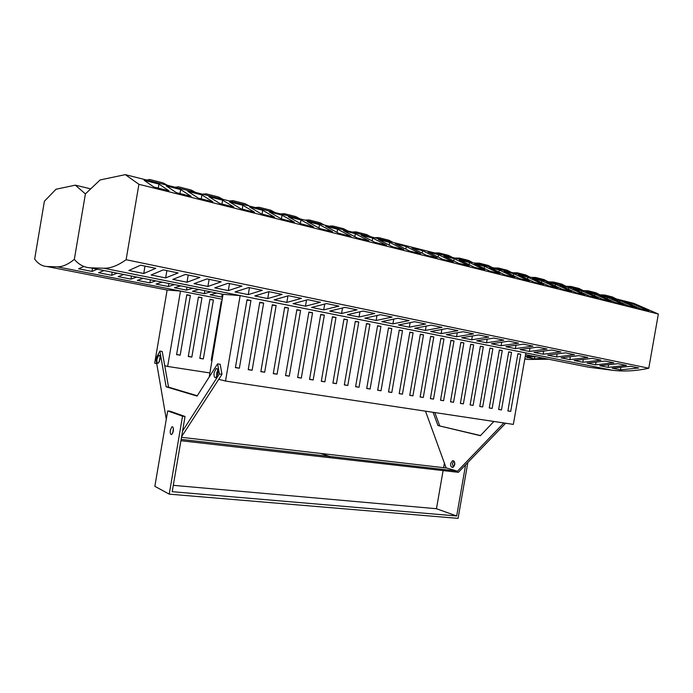 <?xml version="1.0" encoding="UTF-8"?>
<svg xmlns="http://www.w3.org/2000/svg" width="693" height="693" viewBox="0 0 693 693"><rect width="100%" height="100%" fill="white"/><g stroke="black" fill="none" stroke-linecap="round" stroke-linejoin="round"><path stroke-width="1.04" d="M103.803 268.234L240.15 295.59L225.52 381.046L513.348 424.393L525.866 352.928L240.15 295.59L223.042 294.291L90.367 267.827L103.803 268.234C110.482 268.425 117.914 265.584 126.117 259.71L138.903 184.295L125.32 174.636L100.121 179.946L85.395 193.91L74.342 259.355C78.863 264.674 84.208 267.498 90.367 267.827M125.32 174.636L633.878 303.369L658.35 314.042L138.903 184.295M525.571 354.634L588.582 367.195L612.118 370.235C623.709 371.699 635.923 371.032 648.769 368.226L658.35 314.042M648.769 368.226L126.117 259.71M437.985 253.777L438.868 252.91L448.458 255.345L452.468 257.45M458.454 258.965L459.242 258.082L468.581 260.447L472.557 262.534M492.134 267.489L488.184 265.428L479.088 263.115L478.387 264.007M497.817 268.927L498.423 268.026L507.293 270.279L511.209 272.314M516.744 273.718L517.273 272.808L525.918 275.008L529.798 277.018M547.938 281.609L544.083 279.617L535.654 277.477L535.204 278.387M565.627 286.088L561.798 284.113L553.577 282.025L553.205 282.943M570.763 287.387L571.067 286.469L579.088 288.505L582.882 290.462M587.898 291.727L588.132 290.8L595.971 292.784L599.731 294.724M600.129 294.828L604.798 295.027L604.625 295.963M604.798 295.027L612.447 296.968L616.181 298.891M347.817 230.951L343.641 228.733L332.701 225.961L331.28 226.767M370.712 236.746L366.571 234.555L355.942 231.86L354.643 232.683M392.974 242.385L388.868 240.22L378.534 237.595L377.347 238.427M324.263 224.991L320.053 222.748L308.801 219.889L307.25 220.686M300.026 218.858L295.781 216.588L284.199 213.643L282.51 214.423M275.069 212.543L270.79 210.239L258.861 207.216L257.034 207.978M249.367 206.038L245.053 203.707L232.77 200.589L230.786 201.334M222.886 199.333L218.538 196.977L205.873 193.763L203.733 194.482M195.591 192.42L191.207 190.038L178.144 186.72L175.84 187.422M167.437 185.291L163.011 182.883L149.541 179.461L147.055 180.137M153.846 187.015L168.945 190.8L158.94 184.069L144.153 180.336L153.846 187.015M143.746 273.501L155.769 268.33L140.575 265.202L128.863 270.487L143.746 273.501L145.002 266.112M158.247 188.124L158.94 184.069M176.403 192.663L191.138 196.353L180.674 189.561L166.242 185.915L176.403 192.663M165.636 277.928L178.101 272.938L163.271 269.88L151.1 274.982L165.636 277.928L166.883 270.625M179.998 193.564L180.674 189.561M198.415 198.172L212.803 201.776L201.906 194.924L187.803 191.363L198.415 198.172M187.015 282.242L199.887 277.434L185.421 274.454L172.826 279.374L187.015 282.242L188.245 275.034M201.23 198.882L201.906 194.924M219.906 203.551L233.939 207.068L222.635 200.156L208.87 196.682L219.906 203.551M207.9 286.469L221.171 281.826L207.042 278.907L194.031 283.662L207.9 286.469L209.121 279.34M221.968 204.071L222.635 200.156M240.878 208.801L254.591 212.24L242.896 205.275L229.444 201.88L240.878 208.801M228.309 290.592L241.944 286.114L228.144 283.264L214.752 287.855L228.309 290.592L229.513 283.55M242.238 209.147L242.896 205.275M261.365 213.929L274.757 217.281L262.699 210.282L249.549 206.956L261.365 213.929M248.25 294.62L262.24 290.298L248.761 287.517L235.005 291.944L248.25 294.62L249.445 287.656M262.041 214.102L262.699 210.282M281.375 218.945L294.464 222.219L282.06 215.168L269.196 211.919L281.375 218.945M267.749 298.562L282.068 294.386L268.901 291.666L254.799 295.946L267.749 298.562L268.927 291.675M281.41 218.953L282.06 215.168M300.927 223.839L313.721 227.035L300.987 219.95L288.409 216.779L300.927 223.839M286.815 302.417L301.446 298.38L288.574 295.729L274.151 299.861L286.815 302.417L287.916 295.998M300.372 223.518L300.987 219.95M320.045 228.621L332.545 231.748L319.499 224.627L307.198 221.526L320.045 228.621M305.466 306.185L320.391 302.295L307.805 299.697L293.078 303.681L305.466 306.185L306.497 300.199M318.919 227.997L319.499 224.627M338.721 233.298L350.953 236.356L337.612 229.21L325.58 226.169L338.721 233.298M323.709 309.875L338.912 306.115L326.611 303.577L311.59 307.423L323.709 309.875L324.671 304.279M337.058 232.398L337.612 229.21M356.999 237.872L368.953 240.861L355.336 233.68L343.563 230.708L356.999 237.872M341.562 313.487L357.034 309.849L345.001 307.371L329.703 311.088L341.562 313.487L342.472 308.238M354.816 236.711L355.336 233.68M374.87 242.342L386.564 245.27L372.687 238.063L361.157 235.152L374.87 242.342M359.035 317.022L374.757 313.505L362.985 311.079L347.427 314.674L359.035 317.022L359.892 312.084M372.184 240.939L372.687 238.063M392.351 246.725L403.794 249.584L389.665 242.359L378.387 239.509L392.351 246.725M376.143 320.478L392.099 317.082L380.578 314.709L364.778 318.182L376.143 320.478L376.949 315.826M389.197 245.088L389.665 242.359M409.459 251.005L420.668 253.811L406.297 246.561L395.253 243.771L409.459 251.005M392.905 323.865L409.078 320.59L397.799 318.26L381.774 321.613L392.905 323.865L393.667 319.464M405.847 249.168L406.297 246.561M426.204 255.197L437.179 257.943L422.591 250.675L411.763 247.938L426.204 255.197M409.312 327.183L425.701 324.012L414.657 321.734L398.406 324.974L409.312 327.183L410.031 323.016M422.158 253.162L422.591 250.675M442.602 259.303L453.343 261.989L438.548 254.703L427.945 252.027L442.602 259.303M425.389 330.431L441.969 327.373L431.159 325.138L414.709 328.274L425.389 330.431L426.074 326.481M438.132 257.086L438.548 254.703M458.662 263.323L469.178 265.956L454.184 258.654L443.797 256.029L458.662 263.323M441.146 333.619L457.908 330.656L447.323 328.473L430.674 331.497L441.146 333.619L441.796 329.868M453.785 260.932L454.184 258.654M474.384 267.255L484.693 269.837L469.507 262.526L459.329 259.953L474.384 267.255M456.583 336.737L473.527 333.879L463.149 331.739L446.327 334.658L456.583 336.737L457.207 333.168M469.126 264.709L469.507 262.526M489.795 271.119L499.896 273.64L484.528 266.32L474.549 263.799L489.795 271.119M471.716 339.795L488.825 337.041L478.655 334.944L461.659 337.76L471.716 339.795L472.305 336.4M484.164 268.416L484.528 266.32M504.894 274.896L514.786 277.373L499.255 270.045L489.475 267.567L504.894 274.896M486.555 342.792L503.82 340.133L493.858 338.071L476.697 340.8L486.555 342.792L487.118 339.553M498.908 272.054L499.255 270.045M519.689 278.595L529.391 281.029L513.704 273.692L504.106 271.266L519.689 278.595M501.108 345.738L518.52 343.165L508.749 341.147L491.441 343.78L501.108 345.738L501.654 342.637M513.366 275.623L513.704 273.692M534.199 282.233L543.71 284.615L527.867 277.269L518.451 274.896L534.199 282.233M515.384 348.622L532.926 346.136L523.354 344.161L505.899 346.708L515.384 348.622L515.904 345.66M527.546 279.132L527.867 277.269M548.414 285.793L557.744 288.123L541.761 280.786L532.527 278.447L548.414 285.793M529.383 351.455L547.054 349.047L537.664 347.115L520.079 349.575L529.383 351.455L529.885 348.614M541.45 282.571L541.761 280.786M562.361 289.284L571.517 291.571L555.396 284.225L546.335 281.938L562.361 289.284M543.121 354.227L560.914 351.905L551.706 350.008L533.991 352.382L543.121 354.227L543.598 351.507M555.102 285.949L555.396 284.225M576.048 292.706L585.022 294.949L568.78 287.604L559.892 285.36L576.048 292.706M556.609 356.956L574.514 354.712L565.479 352.85L547.643 355.145L556.609 356.956L557.068 354.34M568.494 289.276L568.78 287.604M589.466 296.067L598.267 298.267L581.912 290.93L573.189 288.721L589.466 296.067M569.837 359.632L587.855 357.467L578.984 355.639L561.044 357.857L569.837 359.632L570.278 357.12M581.635 292.533L581.912 290.93M602.633 299.359L611.278 301.524L594.811 294.187L586.243 292.022L602.633 299.359M582.83 362.257L600.944 360.169L592.246 358.368L574.194 360.507L582.83 362.257L583.255 359.84M594.533 295.738L594.811 294.187M615.557 302.598L624.038 304.721L607.466 297.384L599.055 295.253L615.557 302.598M595.59 364.839L613.79 362.811L605.249 361.053L587.11 363.123L595.59 364.839L595.997 362.508M607.207 298.882L607.466 297.384M628.239 305.769L636.564 307.857L619.906 300.519L611.642 298.432L628.239 305.769M608.116 367.368L626.403 365.419L618.026 363.686L599.791 365.687L608.116 367.368L608.515 365.124M619.646 301.975L619.906 300.519M640.696 308.887L648.873 310.932L632.111 303.603L623.995 301.559L640.696 308.887M620.426 369.854L638.79 367.974L630.561 366.276L612.248 368.2L620.426 369.854L620.807 367.688M631.869 305.015L632.111 303.603M209.251 376.949L223.042 294.291M250.961 300.511L247.037 299.731L235.412 367.611L239.362 368.234L250.961 300.511L246.968 300.182M263.643 303.04L259.771 302.269L248.224 369.646L252.113 370.261L263.643 303.04L259.702 302.694M276.135 305.526L272.323 304.764L260.845 371.656L264.674 372.262L276.135 305.526L272.254 305.18M288.453 307.978L284.693 307.233L273.285 373.631L277.061 374.229L288.453 307.978L284.624 307.623M300.589 310.395L296.881 309.658L285.551 375.58L289.267 376.178L300.589 310.395L296.821 310.04M312.552 312.777L308.905 312.049L297.635 377.503L301.308 378.092L312.552 312.777L308.844 312.422M324.35 315.124L320.755 314.405L309.554 379.4L313.175 379.981L324.35 315.124L320.694 314.761M335.984 317.437L332.441 316.736L321.309 381.271L324.878 381.843L335.984 317.437L332.38 317.082M347.462 319.724L343.962 319.031L332.9 383.116L336.417 383.679L347.462 319.724L343.901 319.36M358.775 321.976L355.318 321.292L344.326 384.936L347.799 385.49L358.775 321.976L355.266 321.613M369.932 324.203L366.528 323.518L355.596 386.729L359.026 387.274L369.932 324.203L366.476 323.83M380.942 326.386L377.581 325.719L366.718 388.496L370.097 389.033L380.942 326.386L377.529 326.022M391.805 328.551L388.487 327.893L377.685 390.246L381.02 390.774L391.805 328.551L388.435 328.187M402.52 330.682L399.246 330.033L388.513 391.961L391.796 392.489L402.52 330.682L399.203 330.318M413.089 332.787L409.866 332.146L399.185 393.659L402.434 394.178L413.089 332.787L409.814 332.423M423.518 334.866L420.339 334.234L409.728 395.339L412.924 395.85L423.518 334.866L420.287 334.502M433.818 336.919L430.674 336.287L420.123 396.994L423.284 397.496L433.818 336.919L430.63 336.555M443.979 338.938L440.878 338.323L430.388 398.622L433.497 399.125L443.979 338.938L440.835 338.574M454.002 340.939L450.944 340.324L440.514 400.233L443.589 400.727L454.002 340.939L450.9 340.575M463.903 342.905L460.88 342.307L450.511 401.827L453.551 402.312L463.903 342.905L460.845 342.541M473.674 344.854L470.694 344.256L460.377 403.395L463.383 403.872L473.674 344.854L470.651 344.49M483.324 346.769L480.379 346.188L470.123 404.946L473.085 405.422L483.324 346.769L480.344 346.413M492.853 348.666L489.942 348.085L479.747 406.479L482.675 406.947L492.853 348.666L489.908 348.31M502.26 350.537L499.384 349.974L489.249 407.986L492.134 408.446L502.26 350.537L499.35 350.19M511.547 352.39L508.714 351.827L498.631 409.485L501.481 409.935L511.547 352.39L508.679 352.035M520.72 354.218L517.922 353.655L507.891 410.958L510.706 411.408L520.72 354.218L517.888 353.863M225.52 381.046L218.737 379.34M507.908 410.845L510.706 411.408M498.648 409.372L501.481 409.935M489.267 407.874L492.134 408.446M479.764 406.367L482.675 406.947M470.149 404.833L473.085 405.422M460.403 403.274L463.383 403.872M450.537 401.706L453.551 402.312M440.531 400.112L443.589 400.727M430.405 398.492L433.497 399.125M420.149 396.855L423.284 397.496M409.745 395.201L412.924 395.85M399.211 393.52L402.434 394.178M388.53 391.814L391.796 392.489M377.711 390.09L381.02 390.774M366.744 388.34L370.097 389.033M355.63 386.564L359.026 387.274M344.352 384.762L347.799 385.49M332.926 382.943L336.417 383.679M321.335 381.089L324.878 381.843M309.589 379.218L313.175 379.981M297.669 377.313L301.308 378.092M285.585 375.381L289.267 376.178M273.319 373.423L277.061 374.229M260.88 371.439L264.674 372.262M248.259 369.421L252.113 370.261M235.455 367.377L239.362 368.234M222.193 299.246L180.492 291.051L167.126 290.038L46.942 266.519L57.25 266.831C62.353 266.961 68.053 264.475 74.342 259.355L85.395 193.91L75.355 185.161L56.012 189.232L44.387 201.282L34.65 259.095C38.089 263.773 42.186 266.251 46.942 266.519M548.613 359.225L528.516 359.459L524.852 358.74M524.809 358.983L528.516 359.459M90.714 188.868L75.355 185.161M83.905 266.467L78.621 268.78L91.978 271.422L92.515 268.26M91.978 271.422L97.315 269.213M103.993 270.547L98.588 272.73L111.668 275.312L112.197 272.184M111.668 275.312L117.221 273.181M123.761 274.489L118.148 276.594L130.96 279.132L131.479 276.031M130.96 279.132L136.712 277.07M143.113 278.352L137.301 280.379L149.853 282.865L150.372 279.799M149.853 282.865L155.795 280.882M162.075 282.129L156.064 284.095L168.364 286.53L168.884 283.489M168.364 286.53L174.497 284.606M180.648 285.837L174.454 287.734L186.512 290.116L187.023 287.11M186.512 290.116L192.819 288.262M198.848 289.466L192.481 291.294L204.296 293.633L204.807 290.653M204.296 293.633L210.776 291.848M216.684 293.026L210.152 294.785L221.743 297.08L222.245 294.135M221.743 297.08L222.592 296.925M525.251 356.462L531.418 355.795M535.394 356.592L526.68 357.371L534.528 358.922L534.918 356.661M534.528 358.922L543.277 358.16M156.765 363.704L154.678 363.175L167.126 290.038M190.384 295.426L186.798 294.724L176.585 354.634L180.18 355.214L190.384 295.426L186.729 295.114M201.975 297.687L198.432 296.994L188.279 356.523L191.831 357.094L201.975 297.687L198.371 297.375M213.418 299.922L209.918 299.237L199.818 358.376L203.326 358.948L213.418 299.922L209.858 299.601M221.803 301.559L221.266 301.455L211.218 360.213L211.755 360.299M209.607 372.903L167.645 366.45L180.492 291.051L57.25 266.831M167.645 366.45L164.735 365.713M211.252 360.031L211.789 360.152M221.206 301.801L221.751 301.853M199.853 358.186L203.326 358.948M188.314 356.323L191.831 357.094M176.62 354.435L180.18 355.214M217.905 373.57C218.269 369.967 217.671 368.321 216.112 368.641L214.128 372.661C213.765 376.247 214.362 377.884 215.921 377.581L217.905 373.57M217.836 369.906L216.701 373.051L216.77 376.715M159.953 359.615C160.3 356.514 159.875 355.076 158.688 355.31L157.025 358.905C156.679 361.997 157.094 363.435 158.281 363.219L159.953 359.615M160.057 356.956L159.26 361.937M173.363 428.465L172.756 433.168L173.363 428.465M197.28 395.738L168.538 387.136L162.214 351.481L159.875 351.108L155.89 358.636L166.285 419.222M181.601 436.668L221.985 374.324L220.175 364.267L217.593 363.851L197.063 396.075L166.138 386.798L159.875 351.108M168.538 387.136L166.138 386.798M221.985 374.324L219.395 373.925L217.593 363.851M182.562 431.02L219.395 373.925M180.908 440.722L329.357 457.631L329.573 456.418L329.357 457.631L458.376 472.323L505.656 423.232M181.133 439.397L329.573 456.418L320.625 453.421L329.573 456.418L456.8 471.006L446.76 468.035L181.488 437.309M452.425 463.678L453.924 461.114L452.425 463.678L453.257 467.221L452.425 463.678M450.658 463.47L452.503 460.741C454.184 460.663 454.929 461.962 454.747 464.648L452.901 467.377C451.221 467.454 450.467 466.146 450.658 463.47M456.8 471.006L456.6 472.124L503.846 422.964M433.09 412.309L437.967 425.537L480.379 435.689L493.892 421.465M446.145 467.966L425.502 411.166M437.967 425.537L480.518 435.55M434.814 412.569L439.709 425.788M170.348 430.084L171.916 426.793C173.163 426.602 173.622 428.092 173.293 431.254L171.734 434.554C170.478 434.728 170.019 433.246 170.348 430.084M454.27 466.068L454.669 462.465M444.404 463.167L443.615 467.671M443.104 470.582L436.46 508.723L173.293 485.334M465.618 464.812L456.687 515.973L436.46 508.723M456.687 515.973L172.21 491.692L185.048 416.493L170.149 411.226L167.706 410.914L154.851 486.313L169.231 494.144L458.082 518.364L467.836 462.508M185.048 416.493L182.536 416.172L167.706 410.914M182.536 416.172L169.231 494.144M612.118 370.235L525.866 352.928M454.946 258.073L458.939 258.082M175.034 187.214L176.195 187.032M146.578 180.015L147.28 179.885M202.616 194.196L204.192 193.988M229.383 200.97L231.315 200.753M255.353 207.545L257.605 207.337M280.57 213.929L283.116 213.73M305.059 220.131L307.865 219.95M328.863 226.161L331.895 225.996M352.009 232.016L355.249 231.886M434.641 252.936L438.504 252.91M474.731 263.08L478.837 263.115M494.014 267.966L498.224 268.026M512.811 272.721L517.117 272.808M531.141 277.365L535.533 277.469M549.021 281.886L553.49 282.025M374.515 237.716L377.936 237.612M566.467 286.304L571.015 286.46M583.497 290.618L588.106 290.8M217.299 368.823L216.112 368.641M159.529 355.44L158.688 355.31M452.503 460.741L453.62 460.88M171.916 426.793L172.739 426.888"/></g></svg>

